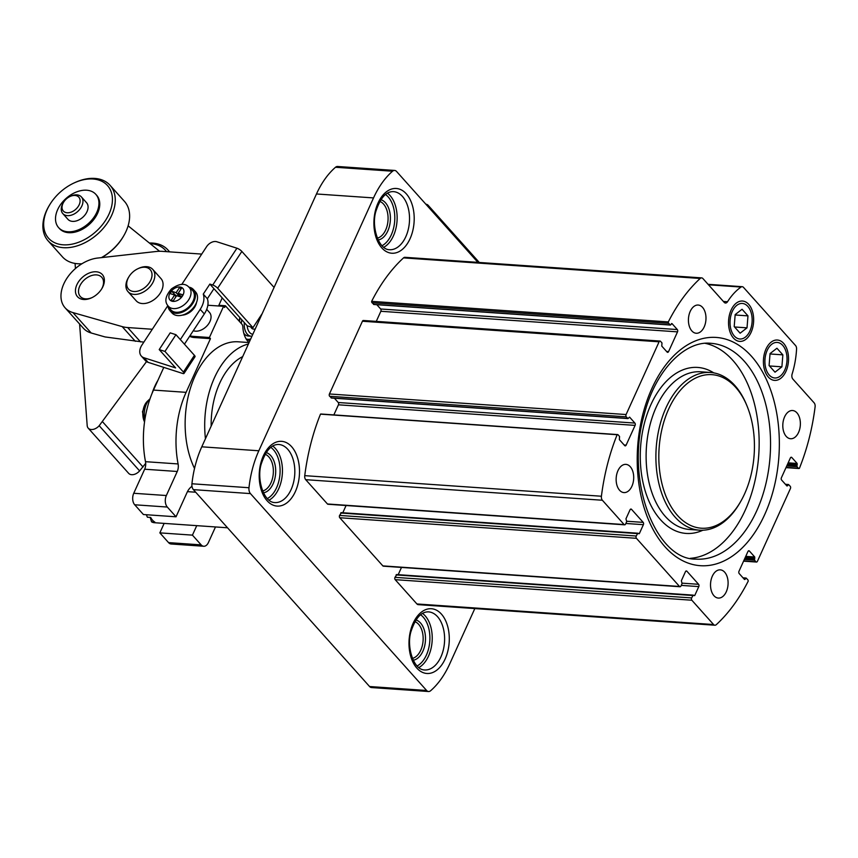 <?xml version="1.0" encoding="UTF-8"?>
<svg xmlns="http://www.w3.org/2000/svg" width="858" height="858" viewBox="0 0 858 858"><rect width="100%" height="100%" fill="white"/><g stroke="black" fill="none" stroke-linecap="round" stroke-linejoin="round"><path stroke-width="1.29" d="M630.265 466.698A14.146 8.752 -86 0 1 633.075 482.839A14.146 8.752 -86 0 1 623.948 492.589A14.146 8.752 -86 0 1 616.194 477.874A14.146 8.752 -86 0 1 625.9 464.371A14.146 8.752 -86 0 1 630.265 466.698M724.656 572.179A14.146 8.752 -86 0 1 727.466 588.32A14.146 8.752 -86 0 1 718.328 598.069A14.146 8.752 -86 0 1 710.574 583.354A14.146 8.752 -86 0 1 720.291 569.851A14.146 8.752 -86 0 1 724.656 572.179M796.932 412.848A14.146 8.752 -86 0 1 799.742 428.989A14.146 8.752 -86 0 1 790.604 438.738A14.146 8.752 -86 0 1 782.85 424.024A14.146 8.752 -86 0 1 792.567 410.521A14.146 8.752 -86 0 1 796.932 412.848M702.541 307.368A14.146 8.752 -86 0 1 705.351 323.509A14.146 8.752 -86 0 1 696.224 333.258A14.146 8.752 -86 0 1 688.47 318.543A14.146 8.752 -86 0 1 698.176 305.04A14.146 8.752 -86 0 1 702.541 307.368M474.817 608.569L449.656 664.028A83.205 51.491 -86 0 1 430.63 690.733A6.242 3.861 -86 0 1 428.55 691.516A6.242 3.861 -86 0 1 426.619 690.486L250.439 493.597A6.242 3.861 -86 0 1 248.981 487.73A83.205 51.491 -86 0 1 258.826 450.772L373.53 197.919A83.205 51.491 -86 0 1 392.556 171.225A6.242 3.861 -86 0 1 394.637 170.442A6.242 3.861 -86 0 1 396.568 171.471L477.895 262.366M716.312 624.645A4.161 2.574 -86 0 1 714.864 625.225A4.161 2.574 -86 0 1 713.577 624.538L691.838 600.225A1.662 1.03 -86 0 1 691.645 597.929L693.21 595.13L694.701 595.602L698.787 586.604A1.662 1.03 -86 0 0 698.594 584.298L686.904 571.224A1.662 1.03 -86 0 0 686.389 570.956A1.662 1.03 -86 0 0 685.445 571.696L681.37 580.705L682.067 583.579L680.973 586.003A1.662 1.03 -86 0 1 680.04 586.743A1.662 1.03 -86 0 1 679.525 586.464L636.432 538.309A1.662 1.03 -86 0 1 636.239 536.014L637.805 533.215L639.307 533.687L643.382 524.688A1.662 1.03 -86 0 0 643.2 522.383L631.499 509.309A1.662 1.03 -86 0 0 630.984 509.041A1.662 1.03 -86 0 0 630.051 509.781L625.965 518.79L626.672 521.664L625.568 524.088A1.662 1.03 -86 0 1 624.635 524.828A1.662 1.03 -86 0 1 624.12 524.56L602.37 500.246A4.161 2.574 -86 0 1 601.415 496.235A166.409 102.981 -86 0 1 617.149 434.716A1.662 1.03 -86 0 1 617.61 434.577A1.662 1.03 -86 0 1 618.125 434.856L619.551 436.465L619.358 439.628L624.688 445.592A1.662 1.03 -86 0 0 625.203 445.87A1.662 1.03 -86 0 0 626.136 445.12L635.092 425.386A1.662 1.03 -86 0 0 634.899 423.08L629.568 417.117L627.981 418.586L626.286 416.849A1.662 1.03 -86 0 1 626.093 414.543L659.094 341.806A1.662 1.03 -86 0 1 660.027 341.066A1.662 1.03 -86 0 1 660.542 341.334L661.979 342.943L661.775 346.106L667.116 352.07A1.662 1.03 -86 0 0 667.631 352.348A1.662 1.03 -86 0 0 668.564 351.608L677.52 331.864A1.662 1.03 -86 0 0 677.327 329.558L671.996 323.595L670.409 325.064L668.714 323.327A1.662 1.03 -86 0 1 668.307 321.932A166.409 102.981 -86 0 1 700.192 278.464A4.161 2.574 -86 0 1 701.64 277.885A4.161 2.574 -86 0 1 702.927 278.571L724.195 302.348A4.161 2.574 -86 0 0 725.482 303.035A4.161 2.574 -86 0 0 727.509 301.748A66.559 41.195 -86 0 1 741.033 287.044A4.161 2.574 -86 0 1 742.213 286.69A4.161 2.574 -86 0 1 743.5 287.376L795.57 345.56A4.161 2.574 -86 0 1 796.567 349.12A66.559 41.195 -86 0 1 792.138 373.97A4.161 2.574 -86 0 0 792.867 379.086L814.135 402.852A4.161 2.574 -86 0 1 815.1 406.874A166.409 102.981 -86 0 1 799.366 468.393A1.662 1.03 -86 0 1 798.905 468.522A1.662 1.03 -86 0 1 798.39 468.254L796.953 466.645L797.157 463.47L791.816 457.518A1.662 1.03 -86 0 0 791.312 457.239A1.662 1.03 -86 0 0 790.368 457.979L781.413 477.724A1.662 1.03 -86 0 0 781.606 480.03L786.947 485.993L788.523 484.513L790.218 486.261A1.662 1.03 -86 0 1 790.411 488.567L757.421 561.304A1.662 1.03 -86 0 1 756.477 562.044A1.662 1.03 -86 0 1 755.973 561.765L754.536 560.167L754.729 556.992L749.399 551.029A1.662 1.03 -86 0 0 748.884 550.761A1.662 1.03 -86 0 0 747.951 551.501L738.995 571.246A1.662 1.03 -86 0 0 739.188 573.552L744.519 579.515L746.106 578.035L747.801 579.783A1.662 1.03 -86 0 1 748.197 581.177A166.409 102.981 -86 0 1 716.312 624.645M714.864 625.225L418.2 604.643A4.161 2.574 -86 0 1 416.924 603.957L395.173 579.654A1.662 1.03 -86 0 1 394.98 577.348L396.804 574.688M398.198 574.667L401.49 567.428M680.04 586.743L383.376 566.173A1.662 1.03 -86 0 1 382.861 565.894L339.768 517.739A1.662 1.03 -86 0 1 339.575 515.433L341.398 512.773M342.803 512.752L346.085 505.512M624.635 524.828L327.971 504.257A1.662 1.03 -86 0 1 327.456 503.978L305.705 479.676A4.161 2.574 -86 0 1 304.751 475.654A166.409 102.981 -86 0 1 320.484 414.146L617.149 434.716M320.484 414.146A1.662 1.03 -86 0 1 320.946 414.006L617.61 434.577M333.848 414.907L338.427 404.804L635.092 425.386M334.416 398.23L338.245 402.509A1.662 1.03 -86 0 1 338.427 404.804M331.596 397.908L329.622 396.267A1.662 1.03 -86 0 1 329.429 393.972L362.43 321.235A1.662 1.03 -86 0 1 363.363 320.484L660.027 341.066M376.276 321.385L380.855 311.282L677.52 331.864M376.834 304.708L380.662 308.987A1.662 1.03 -86 0 1 380.855 311.282M374.013 304.397L372.05 302.745A1.662 1.03 -86 0 1 371.643 301.351L668.307 321.932M371.643 301.351A166.409 102.981 -86 0 1 403.528 257.883A4.161 2.574 -86 0 1 404.987 257.314L701.64 277.885M785.96 371.364A20.238 12.527 94 0 0 784.212 344.069A20.238 12.527 94 0 0 766.998 347.093A20.238 12.527 94 0 0 765.272 371.954A20.238 12.527 94 0 0 785.96 371.364M751.072 332.378A20.238 12.527 94 0 0 749.324 305.083A20.238 12.527 94 0 0 732.11 308.108A20.238 12.527 94 0 0 730.394 332.968A20.238 12.527 94 0 0 751.072 332.378M744.583 493.865A76.963 47.63 94 0 0 747.339 406.746A76.963 47.63 94 0 0 678.335 392.76A76.963 47.63 94 0 0 670.506 505.652A76.963 47.63 94 0 0 740.776 501.329A76.963 47.63 94 0 0 744.583 493.865M747.339 406.746L746.803 405.426A79.043 48.917 94 0 0 710.467 372.469A79.043 48.917 94 0 0 656.198 447.94A79.043 48.917 94 0 0 699.527 530.18A79.043 48.917 94 0 0 740.068 502.563L740.776 501.329M690.347 558.322A108.162 66.935 94 0 0 745.302 510.038A108.162 66.935 94 0 0 705.255 343.339M428.55 691.516L371.493 687.558A6.242 3.861 -86 0 1 369.573 686.529L193.393 489.639A6.242 3.861 -86 0 1 191.935 483.773A83.205 51.491 -86 0 1 201.78 446.814L316.473 193.972A83.205 51.491 -86 0 1 335.499 167.267A6.242 3.861 -86 0 1 337.591 166.484L394.637 170.442M425.847 204.193L425.933 204.204A1.662 0.676 24.4 0 1 428.056 205.212L479.29 262.462M143.844 342.138L105.041 336.937L91.195 332.99L72.93 312.591L122.179 326.608A41.602 27.992 -41.8 0 0 127.692 327.552L152.306 329.257M157.947 380.276A52.006 32.186 94 0 0 152.005 393.532M128.915 276.769L128.443 277.542A16.645 11.197 -41.8 0 0 127.981 291.623L136.197 300.793A16.645 11.197 -41.8 0 0 156.059 298.048A16.645 11.197 -41.8 0 0 160.993 278.603L152.788 269.433A16.645 11.197 -41.8 0 0 146.675 266.677A16.645 11.197 -41.8 0 0 138.739 268.329L137.913 268.715A14.565 9.803 -41.8 0 0 128.915 276.769A14.565 9.803 -41.8 0 0 132.733 291.366A14.565 9.803 -41.8 0 0 150.482 280.791A14.565 9.803 -41.8 0 0 144.863 267.256A14.565 9.803 -41.8 0 0 137.913 268.715M83.623 299.485A16.645 11.197 138.2 0 1 77.209 284.03A16.645 11.197 138.2 0 1 97.48 271.943A16.645 11.197 138.2 0 1 101.855 288.62A16.645 11.197 138.2 0 1 91.559 297.833A16.645 11.197 138.2 0 1 83.623 299.485M191.977 486.336A16.645 10.296 -86 0 0 187.023 492.546L176.029 516.795L167.31 507.046A8.323 5.148 -86 0 1 166.345 495.527L177.252 471.482A8.323 5.148 -86 0 0 178.099 463.942A79.043 48.917 -86 0 1 186.1 392.342L210.457 338.653L194.155 337.516A18.726 12.602 -41.8 0 1 189.629 336.272M189.983 335.735A18.726 12.602 -41.8 0 0 193.125 336.368L209.427 337.505L223.573 306.327L224.592 307.475L225.386 305.748L218.865 305.298L222.211 297.898M201.727 254.086L162.259 251.351A41.602 27.992 -41.8 0 0 156.253 251.491L97.673 258.043A33.28 22.394 -41.8 0 0 66.87 278.324A33.28 22.394 -41.8 0 0 65.111 307.829A33.28 22.394 -41.8 0 0 72.93 312.591M178.099 463.942L145.495 461.679A79.043 48.917 -86 0 1 153.496 390.079L163.792 367.385M194.53 468.468A76.963 47.63 -86 0 1 191.506 384.91A76.963 47.63 -86 0 1 238.267 341.806L249.077 342.556M249.088 342.514A20.796 12.87 -86 0 1 242.857 327.016A4.161 2.574 -86 0 0 241.849 324.152L225.386 305.748M209.427 337.505L210.457 338.653M215.487 526.951L208.408 542.546A8.323 5.148 -86 0 1 203.732 546.256A8.323 5.148 -86 0 1 201.158 544.884L192.439 535.135L196.75 525.643M248.412 344.004A76.963 47.63 94 0 0 205.448 438.728M242.696 356.606A66.559 41.195 94 0 0 211.165 426.126M203.732 546.256L171.128 543.993A8.323 5.148 -86 0 1 168.565 542.621L159.845 532.872L164.146 523.391M192.439 535.135L159.845 532.872M176.029 516.795L143.425 514.532L134.706 504.783A8.323 5.148 -86 0 1 133.741 493.275L144.659 469.219A8.323 5.148 -86 0 0 145.495 461.679M239.854 317.61A16.645 10.296 94 0 0 239.125 321.106M246.793 339.94A16.645 10.296 94 0 0 248.069 340.165A16.645 10.296 94 0 0 250.257 339.94M65.111 307.829L83.376 328.228A33.28 22.394 -41.8 0 0 91.195 332.99M150.011 398.809A16.645 10.296 94 0 0 149.903 398.916L147.469 401.179A13.728 8.494 94 0 0 146.664 402.027A13.728 8.494 94 0 0 144.541 421.921M149.903 398.916A16.645 10.296 94 0 0 144.863 419.734M92.02 297.608A14.393 9.685 138.2 0 1 85.585 298.852A14.393 9.685 138.2 0 1 80.298 296.471A14.393 9.685 138.2 0 1 84.567 279.654A14.393 9.685 138.2 0 1 101.748 277.284A14.393 9.685 138.2 0 1 101.587 289.049M223.573 306.327L207.84 305.244M127.981 291.623A16.645 11.197 -41.8 0 0 147.855 288.878A16.645 11.197 -41.8 0 0 152.788 269.433M240.143 317.932A15.809 9.781 94 0 0 239.436 321.46M246.117 338.899A15.809 9.781 94 0 0 250.74 338.889M241.838 319.83A12.484 7.722 94 0 0 241.323 323.563M243.811 333.279A12.484 7.722 94 0 0 248.198 336.004L251.126 336.207A12.484 7.722 94 0 0 251.962 336.197M247.662 340.122A16.645 10.296 94 0 0 250.45 339.532M250.922 327.016A5.202 3.218 94 0 0 253.26 329.054L255.137 329.193M184.438 344.176L204.311 313.942A20.796 13.996 138.2 0 0 207.357 298.713L213.953 288.674L247.201 325.815A10.403 6.435 94 0 0 252.842 334.245M259.545 319.069A10.403 6.435 94 0 0 259.234 318.104M244.337 322.629A12.484 7.722 94 0 0 251.126 336.207M128.121 225.826L159.599 251.276M146.525 361.583L99.185 425.718A8.323 5.598 138.2 0 1 88.213 428.153A8.323 5.598 138.2 0 1 87.194 425.611L79.601 324.013M75.45 268.522L75.064 263.438M145.699 463.341L139.607 470.892A8.323 5.598 138.2 0 1 128.636 473.326L88.213 428.153M143.029 466.999L102.606 421.825M63.535 211.261A10.403 7.003 138.2 0 1 63.61 202.241A10.403 7.003 138.2 0 1 70.045 196.482A10.403 7.003 138.2 0 1 79.783 198.82A10.403 7.003 138.2 0 1 74.828 210.081A10.403 7.003 138.2 0 1 63.535 211.261M70.045 196.482L70.86 196.107A12.484 8.398 138.2 0 1 81.403 196.932A12.484 8.398 138.2 0 1 77.896 211.336A12.484 8.398 138.2 0 1 63.052 213.846A12.484 8.398 138.2 0 1 62.795 213.578A12.484 8.398 138.2 0 1 63.138 203.014L63.61 202.241M81.403 196.932L86.529 202.67A12.484 8.398 138.2 0 1 83.033 217.063A12.484 8.398 138.2 0 1 68.179 219.573A12.484 8.398 138.2 0 1 67.921 219.316L62.795 213.578M59.127 228.164A24.957 16.795 138.2 0 1 58.623 227.638A24.957 16.795 138.2 0 1 66.023 198.477A24.957 16.795 138.2 0 1 95.828 194.348A24.957 16.795 138.2 0 1 88.824 223.144A24.957 16.795 138.2 0 1 59.127 228.164M95.828 194.348L96.654 195.259A24.957 16.795 138.2 0 1 89.65 224.067A24.957 16.795 138.2 0 1 59.953 229.075A24.957 16.795 138.2 0 1 59.449 228.55L58.623 227.638M49.389 239.092A39.522 26.598 138.2 0 1 49.689 204.805A39.522 26.598 138.2 0 1 74.131 182.936A39.522 26.598 138.2 0 1 111.175 191.817A39.522 26.598 138.2 0 1 92.321 234.588A39.522 26.598 138.2 0 1 49.389 239.092M74.131 182.936L74.946 182.561A41.602 27.992 138.2 0 1 110.071 185.317A41.602 27.992 138.2 0 1 98.413 233.312A41.602 27.992 138.2 0 1 48.906 241.666A41.602 27.992 138.2 0 1 48.069 240.798A41.602 27.992 138.2 0 1 49.228 205.577L49.689 204.805M81.928 263.749A41.602 27.992 138.2 0 1 63.267 257.722A41.602 27.992 138.2 0 1 62.43 256.842L48.069 240.798M110.071 185.317L124.442 201.362A41.602 27.992 138.2 0 1 123.284 236.572A41.602 27.992 138.2 0 1 101.437 257.614M123.284 236.572L122.823 237.355A39.522 26.598 138.2 0 1 101.587 257.604M150.139 243.629A39.522 26.598 138.2 0 1 166.516 251.641M149.399 243.029A41.602 27.992 138.2 0 1 167.943 249.978A41.602 27.992 138.2 0 1 169.412 251.844M141.313 356.049L145.42 360.628A12.484 8.398 -41.8 0 0 148.112 362.344L182.604 373.434A4.161 1.126 33.3 0 0 184.03 373.423L195.023 356.692A4.161 1.126 -146.7 0 0 194.423 355.33L175.954 334.695L164.961 351.426L159.213 349.581L175.622 367.921L144.015 357.765A12.484 8.398 138.2 0 1 141.313 356.049A12.484 8.398 138.2 0 1 141.988 344.948L167.846 305.62M159.213 349.581L170.206 332.85L175.954 334.695M164.961 351.426L183.419 372.061A4.161 1.126 33.3 0 1 184.03 373.423M247.201 325.815L252.949 327.67L262.248 313.513M274.077 287.441L241.849 251.426A4.161 1.126 33.3 0 0 236.926 248.209L216.806 241.742A8.323 5.598 138.2 0 0 206.66 246.578L181.714 284.534M252.949 327.67L217.653 288.224L241.849 251.426M213.953 288.674L209.856 284.084L212.73 285.006A4.161 1.126 33.3 0 1 217.653 288.224M207.357 298.713L203.26 294.122A20.796 13.996 138.2 0 1 200.204 309.352L180.33 339.586M209.856 284.084L203.26 294.122M196.557 302.37A12.484 8.398 138.2 0 1 182.293 315.133M188.91 287.14A15.809 10.639 138.2 0 1 193.511 289.607L195.56 291.902A15.809 10.639 138.2 0 1 192.953 308.269A15.809 10.639 138.2 0 1 175.429 315.154A15.809 10.639 138.2 0 1 172.008 312.988L169.948 310.693A15.809 10.639 138.2 0 1 168.007 305.845M193.511 289.607A15.809 10.639 138.2 0 1 190.905 305.974A15.809 10.639 138.2 0 1 173.37 312.859A15.809 10.639 138.2 0 1 169.948 310.693M188.76 287.012L192.031 289.886A14.565 9.803 138.2 0 1 190.54 305.073A14.565 9.803 138.2 0 1 174.035 311.862A14.565 9.803 138.2 0 1 170.399 309.245L167.9 305.684C164.318 301.362 165.519 295.763 171.482 288.878C179.172 283.526 184.931 282.904 188.76 287.012A14.05 9.449 138.2 0 1 187.334 301.662A14.05 9.449 138.2 0 1 171.407 308.204A14.05 9.449 138.2 0 1 167.9 305.684M178.174 293.339L181.639 288.074L179.622 287.419L176.158 292.696L171.632 291.237L170.099 293.575L174.624 295.034L171.16 300.3L173.166 300.954L176.63 295.678L181.156 297.136L182.7 294.798L178.174 293.339L181.328 296.868M206.703 309.341L209.502 312.462A12.484 8.398 138.2 0 1 207.432 325.386A12.484 8.398 138.2 0 1 193.597 330.823A12.484 8.398 138.2 0 1 193.275 330.716M181.027 288.996L179.622 287.419M179.73 296.675L176.158 292.696M180.866 296.353L180.502 296.922M176.394 296.031L171.632 291.237M176.029 296.6L174.624 295.034M770.055 353.582L776.94 348.241L782.861 354.858L781.895 366.827L775.01 372.179L769.09 365.551L770.055 353.582M784.759 370.023A17.814 11.025 94 0 0 785.402 349.86A17.814 11.025 94 0 0 769.422 346.621A17.814 11.025 94 0 0 767.61 372.758A17.814 11.025 94 0 0 783.88 371.75A17.814 11.025 94 0 0 784.759 370.023M770.023 353.968L782.861 354.858M769.454 365.958L781.895 366.827M735.167 314.607L742.063 309.255L747.983 315.873L747.018 327.842L740.122 333.194L734.201 326.576L735.167 314.607M749.881 331.049A17.814 11.025 94 0 0 750.514 310.875A17.814 11.025 94 0 0 734.545 307.636A17.814 11.025 94 0 0 732.732 333.773A17.814 11.025 94 0 0 749.002 332.775A17.814 11.025 94 0 0 749.881 331.049M735.134 314.983L747.983 315.873M734.566 326.984L747.018 327.842M146.396 514.736A16.645 10.296 94 0 0 146.772 515.776A16.645 10.296 94 0 0 147.437 517.235L150.697 517.46A16.645 10.296 -86 0 0 154.805 522.05L151.544 521.825A16.645 10.296 94 0 0 154.429 522.715L227.52 527.788M150.171 517.428L151.544 521.825M416.924 603.957L713.577 624.538M395.173 579.654L691.838 600.225M394.98 577.348L691.645 597.929M396.074 574.924L692.738 595.506M693.704 595.538L694.701 595.602M681.252 585.381L698.787 586.604M682.174 583.161L698.594 584.298M685.842 571.149L686.904 571.224M382.861 565.894L679.525 586.464M339.768 517.739L636.432 538.309M339.575 515.433L636.239 536.014M340.68 513.009L637.344 533.59M638.309 533.622L639.307 533.687M625.847 523.466L643.382 524.688M626.769 521.246L643.2 522.383M630.437 509.244L631.499 509.309M327.456 503.978L624.12 524.56M305.705 479.676L602.37 500.246M304.751 475.654L601.415 496.235M624.152 444.991L626.136 445.12M338.245 402.509L634.899 423.08M331.059 397.876L627.724 418.447M329.622 396.267L626.286 416.849M329.429 393.972L626.093 414.543M362.43 321.235L659.094 341.806M666.569 351.469L668.564 351.608M380.662 308.987L677.327 329.558M671.46 323.563L671.996 323.595M373.487 304.354L670.152 324.935M372.05 302.745L668.714 323.327M403.528 257.883L700.192 278.464M723.412 301.458L727.509 301.748M708.494 284.792L741.033 287.044M786.1 467.396L798.39 468.254M786.765 465.937L796.953 466.645M787.269 464.832L796.857 465.497M787.655 463.964L797.254 464.628M788.159 462.848L797.157 463.47M790.765 457.443L791.816 457.518M786.668 485.682L787.665 485.757M785.821 484.738L788.062 484.888M743.682 560.918L755.973 561.765M744.336 559.459L754.536 560.167M744.841 558.344L754.439 559.008M745.237 557.486L754.825 558.15M745.741 556.37L754.729 556.992M748.337 550.965L749.399 551.029M744.251 579.204L745.248 579.279M743.393 578.249L745.634 578.41M764.682 514.618A114.404 70.796 94 0 0 717.46 337.537A114.404 70.796 94 0 0 642.621 502.509A114.404 70.796 94 0 0 764.682 514.618M710.467 372.469L700.686 371.793A79.043 48.917 94 0 0 646.417 447.265A79.043 48.917 94 0 0 689.746 529.504L699.527 530.18M713.792 372.887A83.205 51.491 94 0 0 640.594 446.857A83.205 51.491 94 0 0 702.884 530.223M756.713 510.832A108.162 66.935 94 0 0 765.175 402.155A108.162 66.935 94 0 0 710.853 343.307C685.081 340.422 655.276 370.184 644.133 414.886C624.774 481.124 656.263 560.145 695.881 559.116A108.162 66.935 94 0 0 756.713 510.832M445.141 658.987A32.454 20.077 94 0 0 431.746 608.762A32.454 20.077 94 0 0 410.521 655.555A32.454 20.077 94 0 0 445.141 658.987M295.356 491.591A32.454 20.077 94 0 0 281.96 441.366A32.454 20.077 94 0 0 260.735 488.159A32.454 20.077 94 0 0 295.356 491.591M410.049 238.738A32.454 20.077 94 0 0 396.664 188.513A32.454 20.077 94 0 0 375.429 235.306A32.454 20.077 94 0 0 410.049 238.738M335.499 167.267L392.556 171.225M316.473 193.972L373.53 197.919M201.78 446.814L258.826 450.772M191.935 483.773L248.981 487.73M193.393 489.639L250.439 493.597M369.573 686.529L426.619 690.486M377.305 238.138A18.726 11.583 94 0 0 385.682 229.955A18.726 11.583 94 0 0 379.858 201.426M378.11 239.983A20.388 12.613 94 0 0 387.805 230.963A20.388 12.613 94 0 0 380.898 199.71M381.939 245.774A27.456 16.988 94 0 0 391.291 234.856A27.456 16.988 94 0 0 385.499 194.498M383.665 247.361A29.118 18.018 94 0 0 393.414 235.864A29.118 18.018 94 0 0 387.419 193.168M405.802 236.722A29.118 18.018 94 0 0 408.086 207.464A29.118 18.018 94 0 0 393.457 191.624C386.411 191.366 380.727 197.447 376.394 209.878C370.838 224.313 377.777 249.517 389.425 249.721A29.118 18.018 94 0 0 405.802 236.722M262.612 490.99A18.726 11.583 94 0 0 270.978 482.807A18.726 11.583 94 0 0 265.154 454.279M263.406 492.835A20.388 12.613 94 0 0 273.101 483.815A20.388 12.613 94 0 0 266.205 452.563M267.246 498.627A27.456 16.988 94 0 0 276.587 487.709A27.456 16.988 94 0 0 270.796 447.35M268.962 500.214A29.118 18.018 94 0 0 278.721 488.717A29.118 18.018 94 0 0 272.715 446.021M291.109 489.575A29.118 18.018 94 0 0 293.382 460.317A29.118 18.018 94 0 0 278.753 444.476C271.718 444.219 266.034 450.3 261.69 462.73C256.134 477.166 263.074 502.359 274.732 502.574A29.118 18.018 94 0 0 291.109 489.575M412.398 658.386A18.726 11.583 94 0 0 420.763 650.203A18.726 11.583 94 0 0 414.94 621.675M413.191 660.231A20.388 12.613 94 0 0 422.887 651.211A20.388 12.613 94 0 0 415.991 619.959M417.031 666.023A27.456 16.988 94 0 0 426.383 655.104A27.456 16.988 94 0 0 420.581 614.746M418.747 667.61A29.118 18.018 94 0 0 428.507 656.113A29.118 18.018 94 0 0 422.511 613.416M440.894 656.971A29.118 18.018 94 0 0 443.168 627.713A29.118 18.018 94 0 0 428.539 611.872C421.503 611.615 415.819 617.696 411.475 630.126C405.92 644.562 412.859 669.755 424.517 669.969A29.118 18.018 94 0 0 440.894 656.971M428.056 205.212L427.616 206.177M186.1 392.342L153.496 390.079M201.158 544.884L168.565 542.621M167.31 507.046L134.706 504.783M166.345 495.527L133.741 493.275M177.252 471.482L144.659 469.219M140.54 341.913L127.692 327.552M135.339 341.312L122.179 326.608M193.125 336.368L194.155 337.516M139.607 470.892L99.185 425.718M148.112 362.344L144.015 357.765M204.311 313.942L200.204 309.352M183.419 372.061L194.423 355.33M212.73 285.006L236.926 248.209M171.814 301.147A8.655 5.824 138.2 0 1 173.509 289.039A8.655 5.824 138.2 0 1 183.869 292.374A8.655 5.824 138.2 0 1 171.814 301.147M396.546 574.56L693.21 595.13M341.141 512.644L637.805 533.215M331.317 398.015L627.981 418.586M373.745 304.493L670.409 325.064M708.075 284.32L742.213 286.69M785.992 467.631L798.905 468.522M785.435 484.298L788.523 484.513M743.575 561.153L756.477 562.044M743.007 577.82L746.106 578.035M146.664 402.027L142.492 411.679L144.541 421.964M258.644 319.004L259.727 319.079M167.943 249.978L169.627 251.866M146.353 514.736L146.772 515.776M187.462 491.645L195.699 492.213"/></g></svg>
